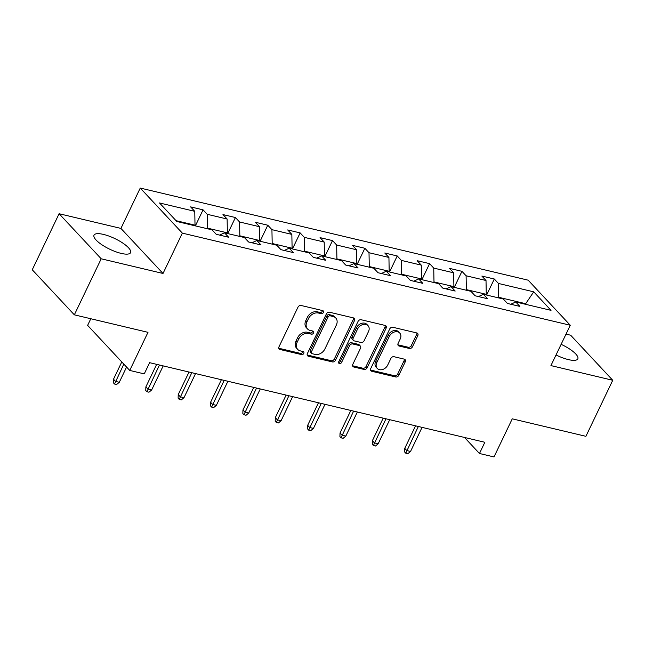 <?xml version="1.0" encoding="UTF-8"?>
<svg xmlns="http://www.w3.org/2000/svg" width="645" height="645" viewBox="0 0 645 645"><rect width="100%" height="100%" fill="white"/><g stroke="black" fill="none" stroke-linecap="round" stroke-linejoin="round"><path stroke-width="0.97" d="M323.387 312.486A1.782 1.371 137 0 0 323.266 310.93A1.782 1.371 137 0 0 322.702 310.608L301.062 305.472A2.548 1.959 137 0 0 297.974 307.189L278.995 346.792A2.548 1.959 137 0 0 279.172 349.018A2.548 1.959 137 0 0 279.978 349.477L301.61 354.613A1.782 1.371 137 0 0 303.779 353.412A1.782 1.371 137 0 0 303.658 351.856A1.782 1.371 137 0 0 303.086 351.533L300.288 350.872A8.159 6.265 137 0 1 297.7 349.397A8.159 6.265 137 0 1 297.143 342.277L298.732 338.98A8.159 6.265 137 0 1 308.616 333.489L311.414 334.15A1.782 1.371 137 0 0 313.583 332.949A1.782 1.371 137 0 0 313.462 331.393A1.782 1.371 137 0 0 312.889 331.07L310.092 330.409A8.159 6.265 137 0 1 307.504 328.934A8.159 6.265 137 0 1 306.947 321.815L308.536 318.517A8.159 6.265 137 0 1 318.42 313.027L321.218 313.688A1.782 1.371 137 0 0 323.387 312.486M307.504 328.934L306.367 327.716A8.159 6.265 137 0 1 305.811 320.597L307.391 317.3A8.159 6.265 137 0 1 317.284 311.809L320.081 312.47A1.782 1.371 137 0 0 322.25 311.269A1.782 1.371 137 0 0 322.427 310.543M278.777 348.244A2.548 1.959 137 0 0 278.842 348.26L300.473 353.396A1.782 1.371 137 0 0 302.642 352.194A1.782 1.371 137 0 0 302.819 351.469M297.7 349.397L296.563 348.179A8.159 6.265 137 0 1 296.007 341.06L297.587 337.762A8.159 6.265 137 0 1 307.48 332.272L310.277 332.933A1.782 1.371 137 0 0 312.446 331.732A1.782 1.371 137 0 0 312.623 331.006M556.03 354.96A20.269 5.902 25.6 0 0 568.422 359.612A20.269 5.902 25.6 0 0 577.823 358.87A20.269 5.902 25.6 0 0 561.126 344.333M103.426 234.401A20.269 5.902 25.6 0 0 94.025 235.143A20.269 5.902 25.6 0 0 101.821 244.729A20.269 5.902 25.6 0 0 121.179 253.396A20.269 5.902 25.6 0 0 130.58 252.655A20.269 5.902 25.6 0 0 122.784 243.068A20.269 5.902 25.6 0 0 103.426 234.401M409.39 348.469A2.548 1.959 137 0 0 412.478 346.752L417.799 335.642A2.548 1.959 137 0 0 417.629 333.417A2.548 1.959 137 0 0 416.823 332.957L392.797 327.257A2.548 1.959 137 0 0 389.701 328.974L370.73 368.577A2.548 1.959 137 0 0 370.899 370.802A2.548 1.959 137 0 0 371.705 371.262L395.732 376.97A2.548 1.959 137 0 0 398.828 375.253L405.253 361.829A2.548 1.959 137 0 0 405.084 359.604A2.548 1.959 137 0 0 404.278 359.144L393.99 356.701A2.548 1.959 137 0 0 390.902 358.418L387.709 365.078A6.821 5.233 137 0 1 377.277 368.44A6.821 5.233 137 0 1 376.817 362.49L389.314 336.416A6.821 5.233 137 0 1 399.747 333.054A6.821 5.233 137 0 1 400.206 339.004L398.126 343.35A2.548 1.959 137 0 0 398.296 345.575A2.548 1.959 137 0 0 399.102 346.034L409.39 348.469L408.253 347.252A2.548 1.959 137 0 0 411.341 345.535L416.662 334.424A2.548 1.959 137 0 0 416.88 332.973M101.201 258.79L163.016 273.472L120.921 228.411L59.098 213.729L101.201 258.79L74.344 314.833L147.987 332.328L129.734 370.432L144.254 373.882L149.624 362.675L484.847 442.285L479.477 453.491L493.997 456.942L512.259 418.831L585.902 436.318L612.75 380.276L570.656 335.215L566.02 334.11M163.016 273.472L182.35 233.127L570.269 325.249L550.935 365.594L612.75 380.276M354.476 320.605A2.548 1.959 137 0 0 354.307 318.38A2.548 1.959 137 0 0 353.492 317.921L329.466 312.212A2.548 1.959 137 0 0 326.378 313.93L307.399 353.541A2.548 1.959 137 0 0 307.576 355.766A2.548 1.959 137 0 0 308.383 356.225L332.409 361.926A2.548 1.959 137 0 0 335.497 360.208L354.476 320.605L353.339 319.388A2.548 1.959 137 0 0 353.557 317.937M361.127 319.735L385.154 325.443A2.548 1.959 137 0 1 385.968 325.902A2.548 1.959 137 0 1 386.137 328.128L367.166 367.731A2.548 1.959 137 0 1 364.07 369.448L353.791 367.005A2.548 1.959 137 0 1 352.984 366.545A2.548 1.959 137 0 1 352.807 364.32L360.507 348.26A2.548 1.959 137 0 0 360.329 346.034A2.548 1.959 137 0 0 359.523 345.575L352.702 343.954A2.548 1.959 137 0 0 349.614 345.672L341.6 362.393A1.782 1.371 137 0 1 338.867 363.272A1.782 1.371 137 0 1 338.746 361.716L358.039 321.452A2.548 1.959 137 0 1 361.127 319.735M74.344 314.833L32.25 269.771L59.098 213.729M182.35 233.127L140.255 188.058L528.166 280.18L570.269 325.249M486.62 295.055L494.304 279.011L481.863 276.06L486.016 280.502L466.101 275.77L461.949 271.327L449.5 268.368L453.653 272.819L433.738 268.086L429.586 263.644L417.138 260.685L421.29 265.135L401.375 260.403L397.223 255.96L384.775 253.001L388.927 257.444L369.013 252.719L364.86 248.269L352.412 245.318L356.572 249.76L336.658 245.036L332.498 240.585L320.057 237.634L324.209 242.077L304.295 237.344L300.143 232.901L287.694 229.942L291.846 234.393L271.932 229.66L267.78 225.218L255.331 222.259L259.483 226.709L239.569 221.977L235.417 217.534L222.968 214.575L227.121 219.018L207.206 214.293L203.054 209.843L190.614 206.892L194.766 211.334L159.5 202.957L176.794 221.477L212.06 229.846L216.212 234.296L228.653 237.247L224.5 232.805L219.566 235.094M494.304 279.011L498.456 283.461L533.721 291.83L551.015 310.35L515.75 301.973L519.902 306.415L507.462 303.464L503.31 299.014L483.395 294.289L487.547 298.732L475.099 295.773L470.947 291.33L451.032 286.598L455.185 291.048L442.736 288.089L438.584 283.647L418.669 278.914L422.822 283.365L410.373 280.406L406.221 275.963L386.307 271.231L390.459 275.673L378.018 272.722L373.858 268.272L353.944 263.547L358.104 267.989L345.656 265.039L341.503 260.588L321.589 255.863L325.741 260.306L313.293 257.347L309.14 252.905L289.226 248.172L293.378 252.622L280.93 249.663L276.778 245.221L256.863 240.488L261.015 244.939L248.567 241.98L244.415 237.537L224.5 232.805M466.085 290.177L466.351 289.613L486.266 294.338L485.999 294.902M486.266 294.338L486.016 280.502M466.351 289.613L466.101 275.77M483.395 294.289L478.453 296.571M433.722 282.494L433.988 281.93L453.903 286.654L453.637 287.219M453.903 286.654L453.653 272.819M433.988 281.93L433.738 268.086M451.032 286.598L446.09 288.887M401.359 274.802L401.633 274.238L421.548 278.971L421.274 279.535M421.548 278.971L421.29 265.135M401.633 274.238L401.375 260.403M418.669 278.914L413.727 281.204M368.996 267.119L369.271 266.554L389.185 271.287L388.911 271.851M389.185 271.287L388.927 257.444M369.271 266.554L369.013 252.719M386.307 271.231L381.372 273.52M336.642 259.435L336.908 258.871L356.822 263.603L356.556 264.168M356.822 263.603L356.572 249.76M336.908 258.871L336.658 245.036M353.944 263.547L349.01 265.829M304.279 251.752L304.545 251.187L324.459 255.912L324.193 256.476M324.459 255.912L324.209 242.077M304.545 251.187L304.295 237.344M321.589 255.863L316.647 258.145M271.916 244.068L272.19 243.504L292.104 248.228L291.83 248.793M292.104 248.228L291.846 234.393M272.19 243.504L271.932 229.66M289.226 248.172L284.284 250.462M239.553 236.376L239.827 235.812L259.742 240.545L259.467 241.109M259.742 240.545L259.483 226.709M239.827 235.812L239.569 221.977M256.863 240.488L251.929 242.778M207.198 228.693L207.464 228.128L227.379 232.861L227.113 233.425M227.379 232.861L227.121 219.018M207.464 228.128L207.206 214.293M176.037 220.671L195.016 225.178L194.75 225.742M195.016 225.178L194.766 211.334M90.808 318.743L87.631 325.37L129.734 370.432M120.921 228.411L140.255 188.058M464.489 437.447L479.477 453.491M525.409 304.263L525.683 303.698L498.714 297.297L498.44 297.861M526.433 304.505L525.683 303.698L533.721 291.83M498.714 297.297L498.456 283.461M515.75 301.973L510.816 304.255M195.37 225.887L203.054 209.843M227.733 233.571L235.417 217.534M260.096 241.254L267.78 225.218M292.459 248.946L300.143 232.901M324.814 256.629L332.498 240.585M357.177 264.313L364.86 248.269M389.54 271.997L397.223 255.96M421.903 279.68L429.586 263.644M454.257 287.364L461.949 271.327M307.181 354.992A2.548 1.959 137 0 0 307.246 355.008L331.272 360.708A2.548 1.959 137 0 0 334.36 358.991L353.339 319.388M330.232 315.824A1.782 1.371 137 0 0 328.071 317.034L311.414 351.799A1.782 1.371 137 0 0 311.535 353.355A1.782 1.371 137 0 0 312.099 353.678L315.05 354.379A8.159 6.265 137 0 0 324.943 348.881L336.327 325.12A8.159 6.265 137 0 0 335.771 318.001A8.159 6.265 137 0 0 333.183 316.526L330.232 315.824L329.095 314.607A1.782 1.371 137 0 0 326.934 315.808L328.071 317.034M311.535 353.355L310.398 352.138A1.782 1.371 137 0 1 310.277 350.574L326.934 315.808M335.771 318.001L334.634 316.784A8.159 6.265 137 0 0 332.046 315.308L333.183 316.526M329.095 314.607L332.046 315.308M352.589 365.771A2.548 1.959 137 0 0 352.654 365.788L362.933 368.231A2.548 1.959 137 0 0 366.029 366.513L385 326.91A2.548 1.959 137 0 0 385.218 325.459M360.329 346.034L359.192 344.817A2.548 1.959 137 0 0 358.386 344.357L351.565 342.737A2.548 1.959 137 0 0 348.469 344.454L340.463 361.176L341.6 362.393M338.569 362.417A1.782 1.371 137 0 0 340.463 361.176M368.489 331.594A6.821 5.233 137 0 0 368.029 325.644A6.821 5.233 137 0 0 357.596 329.006L353.194 338.19A2.548 1.959 137 0 0 353.363 340.415A2.548 1.959 137 0 0 354.178 340.874L360.998 342.495A2.548 1.959 137 0 0 364.086 340.778L368.489 331.594M368.029 325.644L366.892 324.427A6.821 5.233 137 0 0 356.459 327.789L357.596 329.006M353.363 340.415L352.226 339.197A2.548 1.959 137 0 1 352.057 336.972L356.459 327.789M397.901 344.793A2.548 1.959 137 0 0 397.965 344.809L408.253 347.252M399.747 333.054L398.61 331.836A6.821 5.233 137 0 0 388.177 335.198L389.314 336.416M377.277 368.44L376.14 367.223A6.821 5.233 137 0 1 375.68 361.273L388.177 335.198M370.504 370.028A2.548 1.959 137 0 0 370.569 370.045L394.595 375.753A2.548 1.959 137 0 0 397.691 374.036L404.117 360.611A2.548 1.959 137 0 0 404.334 359.16M119.285 382.292L116.6 384.525L114.528 384.025L113.391 382.808L113.504 379.212L115.552 381.405L119.285 382.292L126.581 367.061M114.528 384.025L123.832 364.119M113.504 379.212L121.784 361.926M151.648 389.975L148.963 392.208L146.891 391.717L145.754 390.499L145.867 386.895L147.915 389.088L151.648 389.975L163.185 365.892M146.891 391.717L159.452 365.006M145.867 386.895L156.671 364.344M184.002 397.659L181.326 399.892L179.254 399.4L178.117 398.183L178.222 394.587L180.269 396.772L184.002 397.659L195.548 373.576M179.254 399.4L191.807 372.689M178.222 394.587L189.025 372.028M216.365 405.35L213.689 407.575L211.608 407.084L210.472 405.866L210.584 402.27L212.632 404.463L216.365 405.35L227.903 381.268M211.608 407.084L224.17 380.381M210.584 402.27L221.388 379.72M248.728 413.034L246.043 415.259L243.971 414.767L242.834 413.55L242.947 409.954L244.995 412.147L248.728 413.034L260.266 388.951M243.971 414.767L256.533 388.064M242.947 409.954L253.751 387.403M281.091 420.717L278.406 422.951L276.334 422.451L275.197 421.233L275.31 417.637L277.358 419.831L281.091 420.717L292.628 396.635M276.334 422.451L288.896 395.748M275.31 417.637L286.114 395.087M313.454 428.401L310.769 430.634L308.697 430.142L307.56 428.925L307.665 425.321L309.713 427.514L313.454 428.401L324.991 404.318M308.697 430.142L321.258 403.431M307.665 425.321L318.477 402.77M345.809 436.084L343.132 438.318L341.052 437.826L339.915 436.609L340.028 433.005L342.076 435.198L345.809 436.084L357.346 412.002M341.052 437.826L353.613 411.115M340.028 433.005L350.832 410.454M378.172 443.776L375.495 446.001L373.415 445.51L372.278 444.292L372.391 440.696L374.439 442.889L378.172 443.776L389.709 419.693M373.415 445.51L385.976 418.807M372.391 440.696L383.195 418.145M410.534 451.46L407.85 453.685L405.778 453.193L404.641 451.976L404.754 448.38L406.802 450.573L410.534 451.46L422.072 427.377M405.778 453.193L418.339 426.49M404.754 448.38L415.557 425.829M317.284 311.809L318.42 313.027M307.391 317.3L308.536 318.517M305.811 320.597L306.947 321.815M310.277 332.933L311.414 334.15M307.48 332.272L308.616 333.489M297.587 337.762L298.732 338.98M296.007 341.06L297.143 342.277M300.473 353.396L301.61 354.613M278.842 348.26L279.978 349.477M320.081 312.47L321.218 313.688M334.36 358.991L335.497 360.208M331.272 360.708L332.409 361.926M307.246 355.008L308.383 356.225M310.277 350.574L311.414 351.799M385 326.91L386.137 328.128M366.029 366.513L367.166 367.731M362.933 368.231L364.07 369.448M352.654 365.788L353.791 367.005M358.386 344.357L359.523 345.575M351.565 342.737L352.702 343.954M348.469 344.454L349.614 345.672M352.057 336.972L353.194 338.19M397.965 344.809L399.102 346.034M375.68 361.273L376.817 362.49M404.117 360.611L405.253 361.829M397.691 374.036L398.828 375.253M394.595 375.753L395.732 376.97M370.569 370.045L371.705 371.262M416.662 334.424L417.799 335.642M411.341 345.535L412.478 346.752"/></g></svg>
